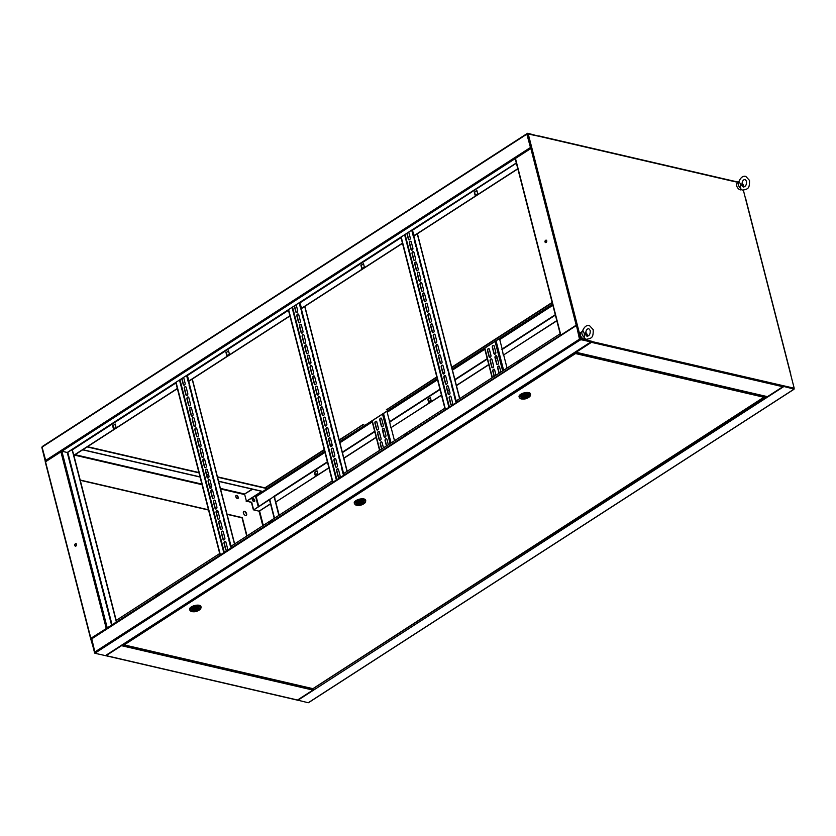 <?xml version="1.0" encoding="UTF-8"?>
<svg xmlns="http://www.w3.org/2000/svg" width="836" height="836" viewBox="0 0 836 836"><rect width="100%" height="100%" fill="white"/><g stroke="black" fill="none" stroke-linecap="round" stroke-linejoin="round"><path stroke-width="1.25" d="M252.42 498.674A1.756 1.003 -122.8 0 1 254.426 500.492A1.756 1.003 -122.8 0 1 254.301 501.579A1.756 1.003 -122.8 0 0 254.426 500.492A1.756 1.003 -122.8 0 0 252.42 498.674M254.698 500.315A1.756 1.003 57.2 0 0 253.747 498.831A1.756 1.003 57.2 0 0 252.535 498.559A1.756 1.003 57.2 0 0 252.284 499.761A1.756 1.003 57.2 0 0 253.235 501.245A1.756 1.003 57.2 0 0 254.447 501.516A1.756 1.003 57.2 0 0 254.698 500.315M552.136 302.444L451.712 367.265M444.627 371.842L442.955 372.919M436.789 376.9L386.493 409.765M552.22 302.778L451.806 367.61M444.71 372.187L443.038 373.264M436.873 377.245L387.172 409.326M502.237 349.093L503.293 355.154L556.797 320.616M328.893 467.732L275.514 502.196L274.459 496.124M389.68 421.752L390.736 427.813L441.45 395.073M315.287 475.715L314.451 472.445L317.011 470.793L317.847 474.064L315.287 475.715M335.058 463.75L336.73 462.674M343.826 458.097L376.19 437.207M428.659 402.534L427.813 399.263L430.383 397.612L431.219 400.883L428.659 402.534M447.615 391.091L449.287 390.015M456.383 385.438L488.746 364.548M503.293 355.154L556.849 320.815M315.506 475.579L314.712 472.507L317.063 470.992M275.514 502.196L328.945 467.93M335.111 463.959L336.783 462.872M343.878 458.295L376.242 437.406M428.868 402.398L428.084 399.326L430.435 397.811M390.736 427.813L441.502 395.271M447.668 391.29L449.34 390.213M456.435 385.636L488.799 364.747M363.796 424.301L339.155 439.924M332.07 444.501L330.398 445.578M324.232 449.559L265.012 487.785L267.353 488.328M387.152 409.232L386.41 409.421M363.064 424.489L339.249 440.269M332.153 444.846L330.481 445.922M324.316 449.904L265.096 488.13M363.827 424.406L363.148 424.834M270.509 503.784L259.055 511.172L253.695 509.929L269.422 499.374M278.827 515.394L274.083 496.375M381.927 426.757L383.222 425.921M494.484 354.098L495.779 353.262M494.902 354.224L495.435 353.879M382.345 426.882L382.878 426.548M253.695 509.929L269.474 499.75M258.69 506.302L256.244 496.783L254.228 496.469M730.424 180.346L738.585 182.154M730.601 180.712L738.313 182.415M262.034 491.422L246.484 501.464L244.561 493.992M261.762 491.359L246.212 501.401M324.964 452.422L255.711 496.897L258.209 506.616M254.123 496.532L255.711 496.897M254.249 509.176L253.423 508.988L251.709 502.29L246.965 501.151M253.977 509.343L253.423 508.988M253.162 509.155L251.437 502.457L246.975 501.192M402.503 243.349L301.712 308.411L299.675 302.433L187.118 375.103L189.155 381.07L289.935 316.008M516.324 162.957L412.232 229.775L414.269 235.752L517.85 168.893M456.55 402.409L412.232 229.785L400.904 237.152M228.594 351.005L226.242 352.52L227.026 355.582M476.917 190.702L474.566 192.217L475.36 195.279M363.555 263.883L361.204 265.399L361.988 268.46M225.971 352.458L226.807 355.728L229.377 354.067L228.541 350.806L226.242 352.52M289.893 315.809L188.884 381.007M476.865 190.493L474.305 192.155L475.141 195.415L477.701 193.764L476.865 190.493M517.798 168.684L414.008 235.689M363.503 263.674L360.933 265.336L361.769 268.607L364.339 266.945L363.503 263.674M402.45 243.151L301.451 308.348M231.436 547.737L187.118 375.103L71.906 449.475L72.262 449.883L175.915 382.961M115.222 424.186L112.87 425.702L113.665 428.763M177.378 388.667L73.944 455.442L72.262 449.883M112.609 425.639L113.445 428.91L116.005 427.248L115.169 423.988L112.87 425.702M177.326 388.468L73.672 455.38M531.111 147.941L527.934 133.948L526.858 134.178L527.756 133.258L527.213 133.614M71.906 449.475L67.246 452.485L61.885 451.241L515.206 158.6M530.641 148.171L526.858 134.178L42.072 447.114L45.855 461.117M42.437 446.549L42.072 447.594M530.86 148.035L530.296 147.585L531.372 147.366L527.934 133.948L539.189 136.32A0.784 0.554 -76.9 0 0 538.593 135.923M538.823 136.237L527.756 133.258M538.499 136.163L527.84 133.603M530.296 147.585L45.52 460.531L45.583 461.284M531.435 147.617L530.567 147.648M546.295 240.172A1.264 0.899 -76.9 0 0 545.73 242.618M546.754 240.799A1.264 0.899 103.1 0 1 545.009 241.938A1.264 0.899 103.1 0 1 546.754 240.799M515.352 158.506L531.821 147.878L528.206 133.77M575.555 352.259A0.784 0.554 -76.9 0 0 576.067 352.269L591.46 342.342A0.784 0.554 -76.9 0 0 591.825 341.297L580.832 338.758L577.206 324.65L560.622 335.236M531.821 147.878L577.206 324.65L560.914 335.048M790.678 374.528L794.2 388.238L783.207 385.689A0.784 0.554 103.1 0 1 782.851 386.723L767.458 396.651A0.784 0.554 103.1 0 1 766.821 396.504M743.361 190.211L745.294 197.756M729.859 180.367A0.784 0.554 103.1 0 1 730.58 180.712L738.658 182.227A3.908 2.215 57.2 0 0 738.292 184.725A3.908 2.215 57.2 0 0 740.059 187.713L741.469 189.615L740.686 188.696L740.612 184.077A1.306 0.742 57.2 0 0 740.56 184.829A1.306 0.742 57.2 0 0 741.03 185.707M794.2 388.238L783.238 385.929M783.207 385.689L580.56 338.925L576.944 324.828L576.485 325.517L576.944 324.828M580.832 338.758L579.484 339.155L580.738 339.615L95.419 652.906L94.698 652.09L579.484 339.155L580.111 339.615M243.621 511.548A2.341 1.327 -122.8 0 1 246.348 513.962A2.341 1.327 -122.8 0 1 246.139 515.457M246.62 513.785A2.341 1.327 -122.8 0 1 246.286 515.384A2.341 1.327 -122.8 0 1 244.676 515.018A2.341 1.327 -122.8 0 1 243.401 513.043A2.341 1.327 -122.8 0 1 243.746 511.444A2.341 1.327 -122.8 0 1 245.356 511.81A2.341 1.327 -122.8 0 1 246.62 513.785M76.097 543.713A1.264 0.899 -76.9 0 0 75.522 546.159M76.557 544.34A1.264 0.899 103.1 0 1 74.801 545.469A1.264 0.899 103.1 0 1 76.557 544.34M235.94 495.633A1.756 1.003 -122.8 0 1 237.957 497.462A1.756 1.003 -122.8 0 1 237.821 498.549M238.229 497.284A1.756 1.003 -122.8 0 1 237.978 498.486A1.756 1.003 -122.8 0 1 236.766 498.214A1.756 1.003 -122.8 0 1 235.815 496.73A1.756 1.003 -122.8 0 1 236.065 495.529A1.756 1.003 -122.8 0 1 237.278 495.8A1.756 1.003 -122.8 0 1 238.229 497.284M252.315 498.82A1.756 1.003 -122.8 0 1 254.154 500.67A1.756 1.003 -122.8 0 1 254.123 501.61M107.112 627.993L90.591 638.485L94.886 652.853M45.416 461.869L61.885 451.241L107.248 627.899M106.82 628.181L90.811 638.641M270.561 503.983L259.055 511.172L262.797 525.74M766.372 396.557L313.166 688.634M252.169 489.144L244.634 494.003L220.391 488.381M252.629 489.248L244.634 494.003M122.411 644.786L313.27 689.052A0.784 0.554 103.1 0 1 312.915 690.087L297.522 700.014A0.784 0.554 103.1 0 1 296.885 699.868M105.712 655.434L105.576 655.654A0.784 0.554 -76.9 0 0 106.141 655.633L121.523 645.695A0.784 0.554 -76.9 0 0 121.889 645.12M227.047 514.339L242.043 517.818L246.745 536.106M80.246 480.292L208.551 510.044M216.325 511.851L218.259 512.301M41.915 447.688L45.322 461.472M80.172 480.042L208.477 509.793M216.367 511.622L218.196 512.05M226.984 514.088L242.315 517.641L247.017 535.928M94.426 652.738L95.001 652.634L91.615 638.119M267.154 488.569L262.859 491.463A0.784 0.554 103.1 0 1 262.222 491.317M267.175 488.673L217.506 477.157M208.718 475.12L206.638 474.639M198.999 472.862L87.143 446.926M265.022 487.848L217.412 476.813M208.624 474.775L206.555 474.294M198.916 472.518L87.508 446.685M112.055 624.795L67.789 452.37L67.246 452.485L111.575 625.109M67.789 452.37L72.095 449.59L116.371 622.005M73.861 455.421L116.204 620.375M269.62 499.646L273.947 496.385M279.046 515.258L275.702 502.237M309.163 702.146L308.244 702.742L297.407 700.077M783.238 386.002L793.949 389.2M783.165 386.316L794.106 389.095M783.363 386.19L793.772 388.698M783.29 386.107L794.033 388.803M231.656 547.59L231.279 546.086L332.279 480.888M456.78 402.273L456.393 400.768L560.183 333.773M344.223 474.932L343.836 473.427L444.836 408.229M269.976 522.855L269.819 522.249L272.17 520.734M518.31 362.552L518.153 361.936L520.494 360.42M404.938 435.734L404.781 435.117L407.132 433.602M269.756 522.991L269.547 522.186L272.118 520.525L272.327 521.34M518.09 362.688L517.881 361.873L520.441 360.222L520.65 361.037M404.718 435.87L404.509 435.065L407.08 433.403L407.289 434.218M156.604 596.037L156.447 595.431L158.798 593.915M156.395 596.183L156.186 595.368L158.746 593.706L158.955 594.521M219.711 553.547L116.058 620.469L116.444 621.963M576.401 325.173L579.484 339.155M591.554 341.475L105.576 655.654L94.876 653.261L95.085 652.717M94.876 653.261L95.419 652.906M590.916 341.652L580.644 339.27M591.439 342.008L580.738 339.615M579.756 339.217L591.01 341.349L580.56 338.925L577.112 325.517L576.046 325.737L91.26 639.153M451.513 404.99A1.369 0.972 103.1 0 1 451.012 404.31L449.423 398.124A1.369 0.972 103.1 0 1 450.541 396.159M449.789 396.243A1.369 0.972 103.1 0 1 451.043 396.839L452.631 403.025A1.369 0.972 103.1 0 1 450.74 404.248L449.151 398.061A1.369 0.972 103.1 0 1 449.789 396.243M448.869 394.665A1.369 0.972 103.1 0 1 448.368 393.996L446.769 387.8A1.369 0.972 103.1 0 1 447.887 385.845M447.145 385.929A1.369 0.972 103.1 0 1 448.399 386.525L449.987 392.711A1.369 0.972 103.1 0 1 448.096 393.934L446.508 387.737A1.369 0.972 103.1 0 1 447.145 385.929M446.215 384.351A1.369 0.972 103.1 0 1 445.713 383.672L444.125 377.485A1.369 0.972 103.1 0 1 445.243 375.521M444.491 375.604A1.369 0.972 103.1 0 1 445.745 376.2L447.333 382.397A1.369 0.972 103.1 0 1 445.442 383.609L443.853 377.423A1.369 0.972 103.1 0 1 444.491 375.604M443.571 374.037A1.369 0.972 103.1 0 1 443.07 373.358L441.471 367.171A1.369 0.972 103.1 0 1 442.589 365.207M441.847 365.29A1.369 0.972 103.1 0 1 443.101 365.886L444.689 372.072A1.369 0.972 103.1 0 1 442.798 373.295L441.209 367.108A1.369 0.972 103.1 0 1 441.847 365.29M440.917 363.712A1.369 0.972 103.1 0 1 440.415 363.043L438.827 356.847A1.369 0.972 103.1 0 1 439.945 354.892M439.193 354.976A1.369 0.972 103.1 0 1 440.447 355.572L442.035 361.758A1.369 0.972 103.1 0 1 440.144 362.981L438.555 356.784A1.369 0.972 103.1 0 1 439.193 354.976M438.273 353.398A1.369 0.972 103.1 0 1 437.771 352.719L436.173 346.532A1.369 0.972 103.1 0 1 437.291 344.568M436.549 344.651A1.369 0.972 103.1 0 1 437.803 345.247L439.391 351.444A1.369 0.972 103.1 0 1 437.5 352.656L435.911 346.47A1.369 0.972 103.1 0 1 436.549 344.651M435.619 343.084A1.369 0.972 103.1 0 1 435.117 342.405L433.529 336.218A1.369 0.972 103.1 0 1 434.647 334.254M433.894 334.337A1.369 0.972 103.1 0 1 435.148 334.933L436.737 341.119A1.369 0.972 103.1 0 1 434.845 342.342L433.257 336.156A1.369 0.972 103.1 0 1 433.894 334.337M432.975 332.759A1.369 0.972 103.1 0 1 432.473 332.091L430.874 325.894A1.369 0.972 103.1 0 1 431.993 323.94M431.251 324.023A1.369 0.972 103.1 0 1 432.505 324.619L434.093 330.805A1.369 0.972 103.1 0 1 432.202 332.028L430.613 325.831A1.369 0.972 103.1 0 1 431.251 324.023M411.782 250.225A1.369 0.972 103.1 0 1 411.281 249.546L409.682 243.349A1.369 0.972 103.1 0 1 410.8 241.395M410.058 241.479A1.369 0.972 103.1 0 1 411.312 242.074L412.9 248.261A1.369 0.972 103.1 0 1 411.009 249.483L409.421 243.297A1.369 0.972 103.1 0 1 410.058 241.479M414.426 260.539A1.369 0.972 103.1 0 1 413.925 259.86L412.336 253.674A1.369 0.972 103.1 0 1 413.454 251.709M412.702 251.793A1.369 0.972 103.1 0 1 413.956 252.388L415.544 258.585A1.369 0.972 103.1 0 1 413.653 259.797L412.064 253.611A1.369 0.972 103.1 0 1 412.702 251.793M417.08 270.854A1.369 0.972 103.1 0 1 416.579 270.185L414.98 263.988A1.369 0.972 103.1 0 1 416.098 262.034M415.356 262.117A1.369 0.972 103.1 0 1 416.61 262.703L418.199 268.899A1.369 0.972 103.1 0 1 416.307 270.122L414.719 263.925A1.369 0.972 103.1 0 1 415.356 262.117M419.724 281.178A1.369 0.972 103.1 0 1 419.223 280.499L417.634 274.312A1.369 0.972 103.1 0 1 418.752 272.348M418 272.431A1.369 0.972 103.1 0 1 419.254 273.027L420.842 279.214A1.369 0.972 103.1 0 1 418.951 280.436L417.363 274.25A1.369 0.972 103.1 0 1 418 272.431M422.379 291.492A1.369 0.972 103.1 0 1 421.877 290.813L420.278 284.627A1.369 0.972 103.1 0 1 421.396 282.662M420.654 282.746A1.369 0.972 103.1 0 1 421.908 283.341L423.497 289.538A1.369 0.972 103.1 0 1 421.605 290.75L420.017 284.564A1.369 0.972 103.1 0 1 420.654 282.746M425.022 301.806A1.369 0.972 103.1 0 1 424.521 301.138L422.932 294.941A1.369 0.972 103.1 0 1 424.051 292.987M423.298 293.07A1.369 0.972 103.1 0 1 424.552 293.666L426.141 299.852A1.369 0.972 103.1 0 1 424.249 301.075L422.661 294.878A1.369 0.972 103.1 0 1 423.298 293.07M427.677 312.131A1.369 0.972 103.1 0 1 427.175 311.452L425.576 305.265A1.369 0.972 103.1 0 1 426.694 303.301M425.952 303.384A1.369 0.972 103.1 0 1 427.206 303.98L428.795 310.166A1.369 0.972 103.1 0 1 426.903 311.389L425.315 305.203A1.369 0.972 103.1 0 1 425.952 303.384M430.321 322.445A1.369 0.972 103.1 0 1 429.819 321.766L428.231 315.58A1.369 0.972 103.1 0 1 429.349 313.615M428.596 313.699A1.369 0.972 103.1 0 1 429.85 314.294L431.439 320.491A1.369 0.972 103.1 0 1 429.547 321.703L427.959 315.517A1.369 0.972 103.1 0 1 428.596 313.699M456.007 401.51A1.369 0.972 103.1 0 1 455.871 401.175L454.282 394.979A1.369 0.972 103.1 0 1 454.23 394.592M453.352 391.185A1.369 0.972 103.1 0 1 453.227 390.851L451.628 384.664A1.369 0.972 103.1 0 1 451.586 384.278M450.708 380.871A1.369 0.972 103.1 0 1 450.573 380.537L448.984 374.35A1.369 0.972 103.1 0 1 448.932 373.964M448.054 370.547A1.369 0.972 103.1 0 1 447.929 370.223L446.33 364.026A1.369 0.972 103.1 0 1 446.288 363.639M445.41 360.232A1.369 0.972 103.1 0 1 445.274 359.898L443.686 353.712A1.369 0.972 103.1 0 1 443.634 353.325M442.756 349.918A1.369 0.972 103.1 0 1 442.631 349.584L441.032 343.397A1.369 0.972 103.1 0 1 440.99 343.011M440.112 339.594A1.369 0.972 103.1 0 1 439.976 339.27L438.388 333.073A1.369 0.972 103.1 0 1 438.336 332.686M437.458 329.279A1.369 0.972 103.1 0 1 437.332 328.945L435.734 322.759A1.369 0.972 103.1 0 1 435.692 322.372M413.621 236.421A1.369 0.972 103.1 0 1 413.486 236.086L411.918 229.984M416.265 246.735A1.369 0.972 103.1 0 1 416.129 246.411L414.541 240.214A1.369 0.972 103.1 0 1 414.499 239.827M418.92 257.06A1.369 0.972 103.1 0 1 418.784 256.725L417.195 250.539A1.369 0.972 103.1 0 1 417.143 250.152M421.563 267.374A1.369 0.972 103.1 0 1 421.428 267.039L419.839 260.853A1.369 0.972 103.1 0 1 419.797 260.466M424.218 277.688A1.369 0.972 103.1 0 1 424.082 277.364L422.493 271.167A1.369 0.972 103.1 0 1 422.441 270.78M426.862 288.012A1.369 0.972 103.1 0 1 426.726 287.678L425.137 281.492A1.369 0.972 103.1 0 1 425.096 281.105M429.516 298.327A1.369 0.972 103.1 0 1 429.38 297.992L427.792 291.806A1.369 0.972 103.1 0 1 427.739 291.419M432.16 308.641A1.369 0.972 103.1 0 1 432.024 308.317L430.435 302.12A1.369 0.972 103.1 0 1 430.394 301.733M409.128 239.901A1.369 0.972 103.1 0 1 408.626 239.232L407.059 233.119M434.814 318.965A1.369 0.972 103.1 0 1 434.678 318.631L433.09 312.445A1.369 0.972 103.1 0 1 433.038 312.058M456.08 401.771A1.369 0.972 103.1 0 1 455.599 401.113L454.011 394.916A1.369 0.972 103.1 0 1 454.063 393.923M453.425 391.457A1.369 0.972 103.1 0 1 452.955 390.799L451.367 384.602A1.369 0.972 103.1 0 1 451.409 383.609M450.782 381.132A1.369 0.972 103.1 0 1 450.301 380.474L448.713 374.288A1.369 0.972 103.1 0 1 448.765 373.284M448.127 370.818A1.369 0.972 103.1 0 1 447.657 370.16L446.069 363.963A1.369 0.972 103.1 0 1 446.11 362.97M445.483 360.504A1.369 0.972 103.1 0 1 445.003 359.846L443.414 353.649A1.369 0.972 103.1 0 1 443.467 352.656M442.829 350.18A1.369 0.972 103.1 0 1 442.359 349.521L440.771 343.335A1.369 0.972 103.1 0 1 440.812 342.332M440.185 339.865A1.369 0.972 103.1 0 1 439.705 339.207L438.116 333.01A1.369 0.972 103.1 0 1 438.168 332.017M437.531 329.551A1.369 0.972 103.1 0 1 437.061 328.882L435.472 322.696A1.369 0.972 103.1 0 1 435.514 321.703M413.684 236.692A1.369 0.972 103.1 0 1 413.214 236.024L411.699 230.119M416.338 247.007A1.369 0.972 103.1 0 1 415.868 246.348L414.28 240.151A1.369 0.972 103.1 0 1 414.322 239.159M418.982 257.321A1.369 0.972 103.1 0 1 418.512 256.662L416.924 250.476A1.369 0.972 103.1 0 1 416.976 249.473M421.637 267.645A1.369 0.972 103.1 0 1 421.166 266.977L419.578 260.79A1.369 0.972 103.1 0 1 419.62 259.797M424.28 277.96A1.369 0.972 103.1 0 1 423.81 277.301L422.222 271.104A1.369 0.972 103.1 0 1 422.274 270.112M426.935 288.274A1.369 0.972 103.1 0 1 426.464 287.615L424.876 281.429A1.369 0.972 103.1 0 1 424.918 280.426M429.589 298.598A1.369 0.972 103.1 0 1 429.108 297.93L427.52 291.743A1.369 0.972 103.1 0 1 427.572 290.75M432.233 308.912A1.369 0.972 103.1 0 1 431.763 308.254L430.174 302.057A1.369 0.972 103.1 0 1 430.216 301.065M408.731 232.042L410.246 237.946A1.369 0.972 103.1 0 1 408.355 239.169L406.839 233.254M434.887 319.227A1.369 0.972 103.1 0 1 434.406 318.568L432.818 312.382A1.369 0.972 103.1 0 1 432.87 311.379M411.96 229.952L456.289 402.586M445.222 409.734L400.893 237.1M445.483 409.556L401.165 236.922M495.184 354.098A1.369 0.972 -76.9 0 0 495.811 352.29L494.222 346.094A1.369 0.972 -76.9 0 0 492.331 347.316L493.93 353.513A1.369 0.972 -76.9 0 0 495.184 354.098M497.828 364.423A1.369 0.972 -76.9 0 0 498.465 362.605L496.877 356.418A1.369 0.972 -76.9 0 0 494.985 357.641L496.574 363.827A1.369 0.972 -76.9 0 0 497.828 364.423M490.324 357.244A1.369 0.972 -76.9 0 0 490.951 355.425L489.363 349.239A1.369 0.972 -76.9 0 0 487.482 350.451L489.07 356.648A1.369 0.972 -76.9 0 0 490.324 357.244M492.968 367.558A1.369 0.972 -76.9 0 0 493.606 365.74L492.017 359.553A1.369 0.972 -76.9 0 0 490.126 360.776L491.714 366.962A1.369 0.972 -76.9 0 0 492.968 367.558M500.889 372.041L499.52 366.732A1.369 0.972 -76.9 0 0 497.629 367.955L498.998 373.264M494.525 369.543L495.988 375.207L494.661 369.867A1.369 0.972 -76.9 0 0 492.78 371.09L494.139 376.399M493.721 345.425A1.369 0.972 -76.9 0 0 492.603 347.379L494.191 353.576A1.369 0.972 -76.9 0 0 494.703 354.245M496.365 355.739A1.369 0.972 -76.9 0 0 495.257 357.693L496.845 363.89A1.369 0.972 -76.9 0 0 497.347 364.569M499.019 366.053A1.369 0.972 -76.9 0 0 497.901 368.018L499.217 373.128M488.861 348.56A1.369 0.972 -76.9 0 0 487.743 350.514L489.332 356.711A1.369 0.972 -76.9 0 0 489.844 357.38M491.505 358.874A1.369 0.972 -76.9 0 0 490.398 360.839L491.986 367.025A1.369 0.972 -76.9 0 0 492.488 367.704M494.16 369.188A1.369 0.972 -76.9 0 0 493.041 371.153L494.358 376.263M507.055 368.07L503.721 355.112M502.164 349.009L499.489 338.601M489.227 348.905L491.004 355.812M491.881 359.219L493.658 366.126M382.616 426.768A1.369 0.972 -76.9 0 0 383.254 424.949L381.665 418.763A1.369 0.972 -76.9 0 0 379.774 419.975L381.362 426.172A1.369 0.972 -76.9 0 0 382.616 426.768M385.271 437.082A1.369 0.972 -76.9 0 0 385.908 435.263L384.32 429.077A1.369 0.972 -76.9 0 0 382.428 430.3L384.017 436.486A1.369 0.972 -76.9 0 0 385.271 437.082M377.767 429.903A1.369 0.972 -76.9 0 0 378.394 428.084L376.806 421.898A1.369 0.972 -76.9 0 0 374.915 423.11L376.513 429.307A1.369 0.972 -76.9 0 0 377.767 429.903M380.411 440.217A1.369 0.972 -76.9 0 0 381.049 438.398L379.46 432.212A1.369 0.972 -76.9 0 0 377.569 433.435L379.157 439.621A1.369 0.972 -76.9 0 0 380.411 440.217M388.332 444.71L386.964 439.391A1.369 0.972 -76.9 0 0 385.072 440.614L386.441 445.922M383.473 447.845L382.104 442.526A1.369 0.972 -76.9 0 0 380.213 443.749L381.582 449.057M381.164 418.084A1.369 0.972 -76.9 0 0 380.046 420.038L381.634 426.235A1.369 0.972 -76.9 0 0 382.136 426.903M383.808 428.398A1.369 0.972 -76.9 0 0 382.7 430.362L384.288 436.549A1.369 0.972 -76.9 0 0 384.79 437.228M386.462 438.712A1.369 0.972 -76.9 0 0 385.344 440.676L386.66 445.787M376.305 421.219A1.369 0.972 -76.9 0 0 375.186 423.173L376.775 429.37A1.369 0.972 -76.9 0 0 377.287 430.049M378.948 431.533A1.369 0.972 -76.9 0 0 377.841 433.497L379.429 439.684A1.369 0.972 -76.9 0 0 379.931 440.363M381.603 441.857A1.369 0.972 -76.9 0 0 380.485 443.811L381.801 448.922M394.498 440.729L391.164 427.771M389.597 421.668L386.932 411.26M376.67 421.563L378.447 428.471M379.325 431.878L381.101 438.795M381.968 442.202L383.431 447.866M338.956 477.649A1.369 0.972 103.1 0 1 338.455 476.969L336.866 470.783A1.369 0.972 103.1 0 1 337.984 468.818M337.232 468.902A1.369 0.972 103.1 0 1 338.486 469.498L340.074 475.684A1.369 0.972 103.1 0 1 338.183 476.907L336.594 470.72A1.369 0.972 103.1 0 1 337.232 468.902M336.312 467.334A1.369 0.972 103.1 0 1 335.811 466.655L334.212 460.458A1.369 0.972 103.1 0 1 335.33 458.504M334.588 458.588A1.369 0.972 103.1 0 1 335.842 459.183L337.43 465.37A1.369 0.972 103.1 0 1 335.539 466.592L333.951 460.396A1.369 0.972 103.1 0 1 334.588 458.588M333.658 457.01A1.369 0.972 103.1 0 1 333.156 456.331L331.568 450.144A1.369 0.972 103.1 0 1 332.686 448.19M331.934 448.263A1.369 0.972 103.1 0 1 333.188 448.859L334.776 455.056A1.369 0.972 103.1 0 1 332.885 456.268L331.296 450.081A1.369 0.972 103.1 0 1 331.934 448.263M331.014 446.696A1.369 0.972 103.1 0 1 330.513 446.016L328.914 439.83A1.369 0.972 103.1 0 1 330.032 437.865M329.29 437.949A1.369 0.972 103.1 0 1 330.544 438.545L332.132 444.731A1.369 0.972 103.1 0 1 330.241 445.954L328.652 439.767A1.369 0.972 103.1 0 1 329.29 437.949M328.36 436.382A1.369 0.972 103.1 0 1 327.858 435.702L326.27 429.505A1.369 0.972 103.1 0 1 327.388 427.551M326.636 427.635A1.369 0.972 103.1 0 1 327.89 428.231L329.478 434.417A1.369 0.972 103.1 0 1 327.587 435.64L325.998 429.443A1.369 0.972 103.1 0 1 326.636 427.635M325.716 426.057A1.369 0.972 103.1 0 1 325.204 425.378L323.616 419.191A1.369 0.972 103.1 0 1 324.734 417.237M323.992 417.31A1.369 0.972 103.1 0 1 325.246 417.906L326.834 424.103A1.369 0.972 103.1 0 1 324.943 425.315L323.354 419.129A1.369 0.972 103.1 0 1 323.992 417.31M323.062 415.743A1.369 0.972 103.1 0 1 322.56 415.064L320.972 408.877A1.369 0.972 103.1 0 1 322.09 406.913M321.337 406.996A1.369 0.972 103.1 0 1 322.591 407.592L324.18 413.778A1.369 0.972 103.1 0 1 322.288 415.001L320.7 408.814A1.369 0.972 103.1 0 1 321.337 406.996M320.418 405.429A1.369 0.972 103.1 0 1 319.906 404.749L318.317 398.553A1.369 0.972 103.1 0 1 319.436 396.598M318.694 396.682A1.369 0.972 103.1 0 1 319.948 397.278L321.536 403.464A1.369 0.972 103.1 0 1 319.645 404.687L318.056 398.49A1.369 0.972 103.1 0 1 318.694 396.682M299.225 322.884A1.369 0.972 103.1 0 1 298.713 322.205L297.125 316.018A1.369 0.972 103.1 0 1 298.243 314.054M297.501 314.137A1.369 0.972 103.1 0 1 298.755 314.733L300.343 320.92A1.369 0.972 103.1 0 1 298.452 322.142L296.864 315.956A1.369 0.972 103.1 0 1 297.501 314.137M301.869 333.198A1.369 0.972 103.1 0 1 301.368 332.519L299.779 326.333A1.369 0.972 103.1 0 1 300.897 324.378M300.145 324.452A1.369 0.972 103.1 0 1 301.399 325.047L302.987 331.244A1.369 0.972 103.1 0 1 301.096 332.456L299.507 326.27A1.369 0.972 103.1 0 1 300.145 324.452M304.523 343.512A1.369 0.972 103.1 0 1 304.011 342.844L302.423 336.647A1.369 0.972 103.1 0 1 303.541 334.693M302.799 334.776A1.369 0.972 103.1 0 1 304.053 335.372L305.642 341.558A1.369 0.972 103.1 0 1 303.75 342.781L302.162 336.584A1.369 0.972 103.1 0 1 302.799 334.776M307.167 353.837A1.369 0.972 103.1 0 1 306.666 353.158L305.077 346.971A1.369 0.972 103.1 0 1 306.195 345.007M305.443 345.09A1.369 0.972 103.1 0 1 306.697 345.686L308.285 351.872A1.369 0.972 103.1 0 1 306.394 353.095L304.806 346.909A1.369 0.972 103.1 0 1 305.443 345.09M309.822 364.151A1.369 0.972 103.1 0 1 309.31 363.472L307.721 357.285A1.369 0.972 103.1 0 1 308.839 355.331M308.097 355.404A1.369 0.972 103.1 0 1 309.351 356L310.94 362.197A1.369 0.972 103.1 0 1 309.048 363.409L307.46 357.223A1.369 0.972 103.1 0 1 308.097 355.404M312.465 374.476A1.369 0.972 103.1 0 1 311.964 373.796L310.375 367.6A1.369 0.972 103.1 0 1 311.494 365.645M310.741 365.729A1.369 0.972 103.1 0 1 311.995 366.325L313.584 372.511A1.369 0.972 103.1 0 1 311.692 373.734L310.104 367.537A1.369 0.972 103.1 0 1 310.741 365.729M315.12 384.79A1.369 0.972 103.1 0 1 314.608 384.111L313.019 377.924A1.369 0.972 103.1 0 1 314.137 375.96M313.395 376.043A1.369 0.972 103.1 0 1 314.649 376.639L316.238 382.825A1.369 0.972 103.1 0 1 314.346 384.048L312.758 377.862A1.369 0.972 103.1 0 1 313.395 376.043M317.764 395.104A1.369 0.972 103.1 0 1 317.262 394.425L315.674 388.238A1.369 0.972 103.1 0 1 316.792 386.284M316.039 386.357A1.369 0.972 103.1 0 1 317.293 386.953L318.882 393.15A1.369 0.972 103.1 0 1 316.99 394.362L315.402 388.176A1.369 0.972 103.1 0 1 316.039 386.357M343.45 474.169A1.369 0.972 103.1 0 1 343.314 473.834L341.725 467.648A1.369 0.972 103.1 0 1 341.673 467.261M340.795 463.844A1.369 0.972 103.1 0 1 340.66 463.52L339.071 457.323A1.369 0.972 103.1 0 1 339.029 456.937M338.152 453.53A1.369 0.972 103.1 0 1 338.016 453.196L336.427 447.009A1.369 0.972 103.1 0 1 336.375 446.623M335.497 443.216A1.369 0.972 103.1 0 1 335.361 442.881L333.773 436.695A1.369 0.972 103.1 0 1 333.731 436.308M332.853 432.891A1.369 0.972 103.1 0 1 332.718 432.567L331.129 426.37A1.369 0.972 103.1 0 1 331.077 425.984M330.199 422.577A1.369 0.972 103.1 0 1 330.063 422.243L328.475 416.056A1.369 0.972 103.1 0 1 328.433 415.67M327.555 412.263A1.369 0.972 103.1 0 1 327.419 411.929L325.831 405.742A1.369 0.972 103.1 0 1 325.779 405.345M324.901 401.938A1.369 0.972 103.1 0 1 324.765 401.614L323.177 395.418A1.369 0.972 103.1 0 1 323.135 395.031M301.065 309.08A1.369 0.972 103.1 0 1 300.929 308.756L299.361 302.642M303.708 319.404A1.369 0.972 103.1 0 1 303.572 319.07L301.984 312.873A1.369 0.972 103.1 0 1 301.942 312.486M306.363 329.718A1.369 0.972 103.1 0 1 306.227 329.384L304.638 323.198A1.369 0.972 103.1 0 1 304.586 322.811M309.006 340.033A1.369 0.972 103.1 0 1 308.871 339.709L307.282 333.512A1.369 0.972 103.1 0 1 307.24 333.125M311.661 350.357A1.369 0.972 103.1 0 1 311.525 350.023L309.937 343.836A1.369 0.972 103.1 0 1 309.884 343.439M314.305 360.671A1.369 0.972 103.1 0 1 314.169 360.337L312.58 354.15A1.369 0.972 103.1 0 1 312.539 353.764M316.959 370.985A1.369 0.972 103.1 0 1 316.823 370.661L315.235 364.465A1.369 0.972 103.1 0 1 315.182 364.078M319.603 381.31A1.369 0.972 103.1 0 1 319.467 380.976L317.879 374.789A1.369 0.972 103.1 0 1 317.837 374.392M296.571 312.56A1.369 0.972 103.1 0 1 296.069 311.891L294.502 305.777M322.257 391.624A1.369 0.972 103.1 0 1 322.121 391.29L320.533 385.103A1.369 0.972 103.1 0 1 320.481 384.717M343.512 474.43A1.369 0.972 103.1 0 1 343.042 473.772L341.454 467.585A1.369 0.972 103.1 0 1 341.506 466.582M340.869 464.116A1.369 0.972 103.1 0 1 340.398 463.457L338.81 457.261A1.369 0.972 103.1 0 1 338.852 456.268M338.214 453.802A1.369 0.972 103.1 0 1 337.744 453.133L336.156 446.946A1.369 0.972 103.1 0 1 336.208 445.954M335.57 443.477A1.369 0.972 103.1 0 1 335.1 442.819L333.512 436.632A1.369 0.972 103.1 0 1 333.554 435.629M332.916 433.163A1.369 0.972 103.1 0 1 332.446 432.505L330.857 426.308A1.369 0.972 103.1 0 1 330.91 425.315M330.272 422.849A1.369 0.972 103.1 0 1 329.802 422.18L328.214 415.994A1.369 0.972 103.1 0 1 328.255 415.001M327.618 412.524A1.369 0.972 103.1 0 1 327.148 411.866L325.559 405.679A1.369 0.972 103.1 0 1 325.612 404.676M324.974 402.21A1.369 0.972 103.1 0 1 324.504 401.552L322.915 395.355A1.369 0.972 103.1 0 1 322.957 394.362M301.127 309.351A1.369 0.972 103.1 0 1 300.657 308.693L299.142 302.778M303.781 319.665A1.369 0.972 103.1 0 1 303.311 319.007L301.723 312.821A1.369 0.972 103.1 0 1 301.765 311.818M306.425 329.99A1.369 0.972 103.1 0 1 305.955 329.321L304.367 323.135A1.369 0.972 103.1 0 1 304.419 322.142M309.08 340.304A1.369 0.972 103.1 0 1 308.609 339.646L307.021 333.449A1.369 0.972 103.1 0 1 307.063 332.456M311.724 350.618A1.369 0.972 103.1 0 1 311.253 349.96L309.665 343.774A1.369 0.972 103.1 0 1 309.717 342.77M314.378 360.943A1.369 0.972 103.1 0 1 313.908 360.274L312.319 354.088A1.369 0.972 103.1 0 1 312.361 353.095M317.022 371.257A1.369 0.972 103.1 0 1 316.551 370.599L314.963 364.402A1.369 0.972 103.1 0 1 315.015 363.409M319.676 381.571A1.369 0.972 103.1 0 1 319.206 380.913L317.617 374.727A1.369 0.972 103.1 0 1 317.659 373.723M296.174 304.701L297.689 310.605A1.369 0.972 103.1 0 1 295.798 311.828L294.282 305.924M322.32 391.896A1.369 0.972 103.1 0 1 321.85 391.227L320.261 385.041A1.369 0.972 103.1 0 1 320.313 384.048M400.841 237.131L299.675 302.433L343.993 475.067M299.403 302.611L343.721 475.245M332.655 482.393L288.336 309.759M332.927 482.215L288.608 309.581M226.399 550.307A1.369 0.972 103.1 0 1 225.898 549.628L224.309 543.442A1.369 0.972 103.1 0 1 225.427 541.477M224.675 541.561A1.369 0.972 103.1 0 1 225.929 542.156L227.517 548.353A1.369 0.972 103.1 0 1 225.626 549.565L224.038 543.379A1.369 0.972 103.1 0 1 224.675 541.561M223.755 539.993A1.369 0.972 103.1 0 1 223.243 539.314L221.655 533.117A1.369 0.972 103.1 0 1 222.773 531.163M222.021 531.247A1.369 0.972 103.1 0 1 223.275 531.842L224.874 538.029A1.369 0.972 103.1 0 1 222.982 539.251L221.394 533.065A1.369 0.972 103.1 0 1 222.021 531.247M221.101 529.669A1.369 0.972 103.1 0 1 220.599 529L219.011 522.803A1.369 0.972 103.1 0 1 220.129 520.849M219.377 520.933A1.369 0.972 103.1 0 1 220.631 521.518L222.219 527.715A1.369 0.972 103.1 0 1 220.328 528.937L218.739 522.74A1.369 0.972 103.1 0 1 219.377 520.933M218.457 519.355A1.369 0.972 103.1 0 1 217.945 518.675L216.357 512.489A1.369 0.972 103.1 0 1 217.475 510.524M216.723 510.608A1.369 0.972 103.1 0 1 217.977 511.204L219.575 517.4A1.369 0.972 103.1 0 1 217.684 518.613L216.096 512.426A1.369 0.972 103.1 0 1 216.723 510.608M215.803 509.04A1.369 0.972 103.1 0 1 215.301 508.361L213.713 502.164A1.369 0.972 103.1 0 1 214.831 500.21M214.079 500.294A1.369 0.972 103.1 0 1 215.333 500.889L216.921 507.076A1.369 0.972 103.1 0 1 215.03 508.298L213.441 502.112A1.369 0.972 103.1 0 1 214.079 500.294M213.159 498.716A1.369 0.972 103.1 0 1 212.647 498.047L211.059 491.85A1.369 0.972 103.1 0 1 212.177 489.896M211.424 489.98A1.369 0.972 103.1 0 1 212.678 490.565L214.277 496.762A1.369 0.972 103.1 0 1 212.386 497.984L210.797 491.787A1.369 0.972 103.1 0 1 211.424 489.98M210.505 488.402A1.369 0.972 103.1 0 1 210.003 487.722L208.415 481.536A1.369 0.972 103.1 0 1 209.533 479.571M208.781 479.655A1.369 0.972 103.1 0 1 210.035 480.251L211.623 486.447A1.369 0.972 103.1 0 1 209.731 487.66L208.143 481.473A1.369 0.972 103.1 0 1 208.781 479.655M207.861 478.087A1.369 0.972 103.1 0 1 207.349 477.408L205.76 471.211A1.369 0.972 103.1 0 1 206.879 469.257M206.126 469.341A1.369 0.972 103.1 0 1 207.38 469.936L208.979 476.123A1.369 0.972 103.1 0 1 207.088 477.346L205.499 471.159A1.369 0.972 103.1 0 1 206.126 469.341M186.668 395.543A1.369 0.972 103.1 0 1 186.156 394.864L184.568 388.677A1.369 0.972 103.1 0 1 185.686 386.713M184.934 386.796A1.369 0.972 103.1 0 1 186.188 387.392L187.786 393.578A1.369 0.972 103.1 0 1 185.895 394.801L184.307 388.615A1.369 0.972 103.1 0 1 184.934 386.796M189.312 405.857A1.369 0.972 103.1 0 1 188.811 405.188L187.222 398.991A1.369 0.972 103.1 0 1 188.34 397.037M187.588 397.121A1.369 0.972 103.1 0 1 188.842 397.706L190.43 403.903A1.369 0.972 103.1 0 1 188.539 405.126L186.951 398.929A1.369 0.972 103.1 0 1 187.588 397.121M191.966 416.182A1.369 0.972 103.1 0 1 191.454 415.502L189.866 409.306A1.369 0.972 103.1 0 1 190.984 407.351M190.232 407.435A1.369 0.972 103.1 0 1 191.486 408.031L193.085 414.217A1.369 0.972 103.1 0 1 191.193 415.44L189.605 409.243A1.369 0.972 103.1 0 1 190.232 407.435M194.61 426.496A1.369 0.972 103.1 0 1 194.109 425.817L192.52 419.63A1.369 0.972 103.1 0 1 193.638 417.666M192.886 417.749A1.369 0.972 103.1 0 1 194.14 418.345L195.728 424.542A1.369 0.972 103.1 0 1 193.837 425.754L192.249 419.567A1.369 0.972 103.1 0 1 192.886 417.749M197.265 436.81A1.369 0.972 103.1 0 1 196.753 436.141L195.164 429.944A1.369 0.972 103.1 0 1 196.282 427.99M195.53 428.074A1.369 0.972 103.1 0 1 196.784 428.659L198.383 434.856A1.369 0.972 103.1 0 1 196.491 436.078L194.903 429.882A1.369 0.972 103.1 0 1 195.53 428.074M199.909 447.135A1.369 0.972 103.1 0 1 199.407 446.455L197.819 440.258A1.369 0.972 103.1 0 1 198.937 438.304M198.184 438.388A1.369 0.972 103.1 0 1 199.438 438.984L201.027 445.17A1.369 0.972 103.1 0 1 199.135 446.393L197.547 440.196A1.369 0.972 103.1 0 1 198.184 438.388M202.563 457.449A1.369 0.972 103.1 0 1 202.051 456.769L200.462 450.583A1.369 0.972 103.1 0 1 201.581 448.618M200.828 448.702A1.369 0.972 103.1 0 1 202.082 449.298L203.681 455.495A1.369 0.972 103.1 0 1 201.789 456.707L200.201 450.52A1.369 0.972 103.1 0 1 200.828 448.702M205.207 467.763A1.369 0.972 103.1 0 1 204.705 467.094L203.117 460.897A1.369 0.972 103.1 0 1 204.235 458.943M203.482 459.027A1.369 0.972 103.1 0 1 204.736 459.612L206.325 465.809A1.369 0.972 103.1 0 1 204.433 467.031L202.845 460.835A1.369 0.972 103.1 0 1 203.482 459.027M230.893 546.828A1.369 0.972 103.1 0 1 230.757 546.493L229.168 540.307A1.369 0.972 103.1 0 1 229.116 539.92M228.238 536.503A1.369 0.972 103.1 0 1 228.103 536.179L226.514 529.982A1.369 0.972 103.1 0 1 226.472 529.596M225.595 526.189A1.369 0.972 103.1 0 1 225.459 525.854L223.87 519.668A1.369 0.972 103.1 0 1 223.818 519.281M222.94 515.875A1.369 0.972 103.1 0 1 222.804 515.54L221.216 509.354A1.369 0.972 103.1 0 1 221.174 508.967M220.296 505.55A1.369 0.972 103.1 0 1 220.161 505.226L218.572 499.029A1.369 0.972 103.1 0 1 218.52 498.643M217.642 495.236A1.369 0.972 103.1 0 1 217.506 494.902L215.918 488.715A1.369 0.972 103.1 0 1 215.876 488.328M214.998 484.922A1.369 0.972 103.1 0 1 214.862 484.587L213.274 478.401A1.369 0.972 103.1 0 1 213.222 478.014M212.344 474.597A1.369 0.972 103.1 0 1 212.208 474.273L210.62 468.076A1.369 0.972 103.1 0 1 210.578 467.69M188.508 381.738A1.369 0.972 103.1 0 1 188.372 381.415L186.804 375.301M191.151 392.063A1.369 0.972 103.1 0 1 191.016 391.729L189.427 385.542A1.369 0.972 103.1 0 1 189.375 385.156M193.806 402.377A1.369 0.972 103.1 0 1 193.67 402.043L192.081 395.856A1.369 0.972 103.1 0 1 192.029 395.47M196.45 412.691A1.369 0.972 103.1 0 1 196.314 412.367L194.725 406.171A1.369 0.972 103.1 0 1 194.673 405.784M199.104 423.016A1.369 0.972 103.1 0 1 198.968 422.682L197.38 416.495A1.369 0.972 103.1 0 1 197.327 416.109M201.748 433.33A1.369 0.972 103.1 0 1 201.612 432.996L200.023 426.809A1.369 0.972 103.1 0 1 199.982 426.423M204.402 443.644A1.369 0.972 103.1 0 1 204.266 443.32L202.678 437.123A1.369 0.972 103.1 0 1 202.625 436.737M207.046 453.969A1.369 0.972 103.1 0 1 206.91 453.635L205.322 447.448A1.369 0.972 103.1 0 1 205.28 447.061M184.014 385.229A1.369 0.972 103.1 0 1 183.512 384.55L181.945 378.436M209.7 464.283A1.369 0.972 103.1 0 1 209.564 463.949L207.976 457.762A1.369 0.972 103.1 0 1 207.924 457.376M230.955 547.089A1.369 0.972 103.1 0 1 230.485 546.43L228.897 540.244A1.369 0.972 103.1 0 1 228.949 539.241M228.312 536.775A1.369 0.972 103.1 0 1 227.841 536.116L226.253 529.919A1.369 0.972 103.1 0 1 226.295 528.927M225.657 526.461A1.369 0.972 103.1 0 1 225.187 525.792L223.599 519.605A1.369 0.972 103.1 0 1 223.651 518.613M223.013 516.136A1.369 0.972 103.1 0 1 222.543 515.478L220.955 509.291A1.369 0.972 103.1 0 1 220.997 508.288M220.359 505.822A1.369 0.972 103.1 0 1 219.889 505.163L218.3 498.967A1.369 0.972 103.1 0 1 218.353 497.974M217.715 495.508A1.369 0.972 103.1 0 1 217.245 494.839L215.657 488.652A1.369 0.972 103.1 0 1 215.698 487.66M215.061 485.183A1.369 0.972 103.1 0 1 214.591 484.525L213.002 478.338A1.369 0.972 103.1 0 1 213.055 477.335M212.417 474.869A1.369 0.972 103.1 0 1 211.947 474.211L210.358 468.014A1.369 0.972 103.1 0 1 210.4 467.021M188.57 382.01A1.369 0.972 103.1 0 1 188.1 381.352L186.585 375.448M191.225 392.324A1.369 0.972 103.1 0 1 190.754 391.666L189.166 385.48A1.369 0.972 103.1 0 1 189.208 384.476M193.868 402.649A1.369 0.972 103.1 0 1 193.398 401.98L191.81 395.794A1.369 0.972 103.1 0 1 191.862 394.801M196.523 412.963A1.369 0.972 103.1 0 1 196.052 412.305L194.464 406.108A1.369 0.972 103.1 0 1 194.506 405.115M199.167 423.277A1.369 0.972 103.1 0 1 198.696 422.619L197.108 416.432A1.369 0.972 103.1 0 1 197.16 415.429M201.821 433.602A1.369 0.972 103.1 0 1 201.351 432.933L199.762 426.747A1.369 0.972 103.1 0 1 199.804 425.754M204.465 443.916A1.369 0.972 103.1 0 1 203.994 443.258L202.406 437.061A1.369 0.972 103.1 0 1 202.458 436.068M207.119 454.23A1.369 0.972 103.1 0 1 206.649 453.572L205.06 447.385A1.369 0.972 103.1 0 1 205.102 446.382M183.617 377.36L185.132 383.264A1.369 0.972 103.1 0 1 183.241 384.487L181.725 378.583M209.763 464.555A1.369 0.972 103.1 0 1 209.293 463.886L207.704 457.7A1.369 0.972 103.1 0 1 207.756 456.707M186.846 375.28L231.164 547.904M220.098 555.052L175.779 382.418M220.37 554.874L176.051 382.251M764.773 396.191L764.229 397.33L764.804 396.567M575.252 352.458L123.279 644.222L124.209 644.901L312.925 688.665L764.794 396.619M575.304 352.667L575.523 353.565L575.67 352.478L764.815 396.337M575.44 353.22L575.398 352.646M575.032 352.604L575.523 353.565L124.209 644.901L123.279 644.514L124.209 644.901M519.762 397.894A5.862 2.435 -14.4 0 1 519.166 397.142A5.862 2.435 -14.4 0 1 520.818 394.749A5.862 2.435 -14.4 0 1 526.743 392.92A5.862 2.435 -14.4 0 1 530.515 394.226A5.862 2.435 -14.4 0 1 530.348 395.177M519.135 396.912A5.862 2.435 -14.4 0 1 519.051 396.692A5.862 2.435 -14.4 0 1 520.703 394.31A5.862 2.435 -14.4 0 1 526.628 392.481A5.862 2.435 -14.4 0 1 530.4 393.777A5.862 2.435 -14.4 0 1 530.432 394.007M530.337 395.104L530.129 394.32A5.465 2.278 165.6 0 0 526.617 393.108A5.465 2.278 165.6 0 0 521.079 394.811A5.465 2.278 165.6 0 0 519.543 397.048L519.741 397.821A5.465 2.278 -14.4 0 1 521.288 395.595A5.465 2.278 -14.4 0 1 528.812 394.028A5.465 2.278 -14.4 0 1 530.337 395.104A5.465 2.278 -14.4 0 1 528.791 397.33A5.465 2.278 -14.4 0 1 528.707 397.382L528.08 397.779A4.295 1.787 -14.4 0 1 523.012 399.085A4.295 1.787 -14.4 0 1 522.218 398.981A4.295 1.787 -14.4 0 1 522.239 396.379A4.295 1.787 -14.4 0 1 528.164 395.146A4.295 1.787 -14.4 0 1 528.08 397.779M523.012 399.085L522.26 399.044A5.465 2.278 -14.4 0 1 521.256 398.908A5.465 2.278 -14.4 0 1 519.741 397.821M527.338 397.56A3.125 1.296 -14.4 0 1 524.172 398.532A3.125 1.296 -14.4 0 1 522.166 397.842A3.125 1.296 -14.4 0 1 523.043 396.567A3.125 1.296 -14.4 0 1 526.21 395.585A3.125 1.296 -14.4 0 1 528.216 396.285A3.125 1.296 -14.4 0 1 527.338 397.56M526.314 396.546A3.125 1.296 165.6 0 0 526.722 396.337L527.735 397.173A3.03 1.264 -14.4 0 0 528.122 396.306A3.03 1.264 -14.4 0 0 523.723 396.243L524.58 396.442A1.86 0.773 -14.4 0 1 526.983 396.598A1.86 0.773 -14.4 0 1 526.889 396.985M524.726 396.954L525.854 396.891L524.726 396.954M525.719 396.358L526.659 397.873L525.802 397.675A1.86 0.773 -14.4 0 1 523.388 397.518A1.86 0.773 -14.4 0 1 523.493 397.142L522.625 396.881M526.659 397.873A3.03 1.264 -14.4 0 1 522.26 397.811A3.03 1.264 -14.4 0 1 522.646 396.943M524.35 396.546A1.86 0.773 -14.4 0 1 523.315 396.431M523.305 396.41L523.493 397.142M354.976 504.223A5.862 2.435 -14.4 0 1 354.37 503.471A5.862 2.435 -14.4 0 1 356.031 501.077A5.862 2.435 -14.4 0 1 361.957 499.259A5.862 2.435 -14.4 0 1 365.719 500.555A5.862 2.435 -14.4 0 1 365.562 501.506M354.339 503.241A5.862 2.435 -14.4 0 1 354.265 503.021A5.862 2.435 -14.4 0 1 355.917 500.639A5.862 2.435 -14.4 0 1 361.842 498.81A5.862 2.435 -14.4 0 1 365.604 500.106A5.862 2.435 -14.4 0 1 365.635 500.336M365.541 501.433L365.342 500.659A5.465 2.278 165.6 0 0 361.831 499.437A5.465 2.278 165.6 0 0 356.293 501.14A5.465 2.278 165.6 0 0 354.757 503.376L354.955 504.15A5.465 2.278 -14.4 0 1 356.491 501.924A5.465 2.278 -14.4 0 1 364.026 500.356A5.465 2.278 -14.4 0 1 365.541 501.433A5.465 2.278 -14.4 0 1 364.005 503.669A5.465 2.278 -14.4 0 1 363.921 503.711L363.294 504.108A4.295 1.787 -14.4 0 1 358.216 505.414A4.295 1.787 -14.4 0 1 357.432 505.31A4.295 1.787 -14.4 0 1 357.453 502.708A4.295 1.787 -14.4 0 1 363.367 501.475A4.295 1.787 -14.4 0 1 363.294 504.108M358.216 505.414L357.474 505.372A5.465 2.278 -14.4 0 1 356.47 505.237A5.465 2.278 -14.4 0 1 354.955 504.15M362.542 503.889A3.125 1.296 -14.4 0 1 359.386 504.86A3.125 1.296 -14.4 0 1 357.38 504.171A3.125 1.296 -14.4 0 1 358.257 502.896A3.125 1.296 -14.4 0 1 361.424 501.913A3.125 1.296 -14.4 0 1 363.43 502.614A3.125 1.296 -14.4 0 1 362.542 503.889M357.39 503.826L357.474 504.139A3.03 1.264 -14.4 0 0 361.873 504.202L361.518 502.833A3.125 1.296 165.6 0 0 361.936 502.666L362.949 503.502A3.03 1.264 -14.4 0 0 363.336 502.635A3.03 1.264 -14.4 0 0 358.937 502.572L359.783 502.77A1.86 0.773 -14.4 0 1 362.197 502.927A1.86 0.773 -14.4 0 1 362.092 503.314M359.929 503.282L361.068 503.22L359.929 503.282M361.873 504.202L361.016 504.003A1.86 0.773 -14.4 0 1 358.602 503.847A1.86 0.773 -14.4 0 1 358.707 503.471L357.839 503.209M357.474 504.139A3.03 1.264 -14.4 0 1 357.86 503.272M361.518 502.833L360.933 502.687M359.564 502.875A1.86 0.773 -14.4 0 1 358.529 502.76L358.707 503.471M190.294 610.583A5.862 2.435 -14.4 0 1 189.699 609.82A5.862 2.435 -14.4 0 1 191.35 607.438A5.862 2.435 -14.4 0 1 197.275 605.609A5.862 2.435 -14.4 0 1 201.048 606.915A5.862 2.435 -14.4 0 1 200.88 607.856M189.667 609.59A5.862 2.435 -14.4 0 1 189.584 609.381A5.862 2.435 -14.4 0 1 191.235 606.988A5.862 2.435 -14.4 0 1 197.16 605.159A5.862 2.435 -14.4 0 1 200.933 606.466A5.862 2.435 -14.4 0 1 200.964 606.696M200.859 607.793L200.661 607.009A5.465 2.278 165.6 0 0 197.15 605.797A5.465 2.278 165.6 0 0 191.611 607.5A5.465 2.278 165.6 0 0 190.075 609.726L190.274 610.51A5.465 2.278 -14.4 0 1 191.82 608.274A5.465 2.278 -14.4 0 1 199.344 606.706A5.465 2.278 -14.4 0 1 200.859 607.793A5.465 2.278 -14.4 0 1 199.323 610.019A5.465 2.278 -14.4 0 1 199.24 610.071L198.613 610.468A4.295 1.787 -14.4 0 1 193.544 611.764A4.295 1.787 -14.4 0 1 192.75 611.659A4.295 1.787 -14.4 0 1 192.771 609.057A4.295 1.787 -14.4 0 1 198.686 607.824A4.295 1.787 -14.4 0 1 198.613 610.468M193.544 611.764L192.792 611.722A5.465 2.278 -14.4 0 1 191.789 611.586A5.465 2.278 -14.4 0 1 190.274 610.51M197.871 610.238A3.125 1.296 -14.4 0 1 194.704 611.22A3.125 1.296 -14.4 0 1 192.698 610.52A3.125 1.296 -14.4 0 1 193.576 609.245A3.125 1.296 -14.4 0 1 196.742 608.274A3.125 1.296 -14.4 0 1 198.749 608.963A3.125 1.296 -14.4 0 1 197.871 610.238M195.248 609.632L196.387 609.569L195.248 609.632M195.112 609.13A1.86 0.773 -14.4 0 1 197.515 609.287A1.86 0.773 -14.4 0 1 197.421 609.663L198.268 609.862A3.03 1.264 -14.4 0 0 198.654 608.995A3.03 1.264 -14.4 0 0 194.255 608.932L195.112 609.13M196.251 609.047L197.191 610.562L196.335 610.364A1.86 0.773 -14.4 0 1 193.921 610.207A1.86 0.773 -14.4 0 1 194.025 609.82L193.158 609.559M197.191 610.562A3.03 1.264 -14.4 0 1 192.792 610.499A3.03 1.264 -14.4 0 1 193.179 609.632M197.244 608.995L197.421 609.663M196.209 609.841L196.335 610.364M194.882 609.235A1.86 0.773 -14.4 0 1 193.847 609.11M193.837 609.089L194.025 609.82M742.295 186L741.981 184.056C742.263 181.078 743.308 179.552 745.116 179.458L746.475 181.203C746.736 184.662 745.681 186.616 743.308 187.065L742.295 186A1.306 0.742 57.2 0 0 741.877 184.38M741.156 189.49L742.587 190.106C748.084 189.155 749.693 188.476 749.505 180.44L745.827 176.417C743.026 175.685 740.706 177.42 738.867 181.621L737.237 183.115A3.908 2.215 57.2 0 0 736.673 185.77A3.908 2.215 57.2 0 0 738.784 189.072A3.908 2.215 57.2 0 0 741.469 189.678L741.469 189.678M743.789 187.076A3.908 2.215 57.2 0 0 743.653 185.989A3.908 2.215 57.2 0 0 742.054 183.147M738.658 182.227L738.888 181.6L740.612 184.077M741.333 189.594L740.059 187.713M585.994 335.215L585.681 333.261C585.942 330.304 586.987 328.778 588.795 328.673L590.174 330.429C590.446 333.909 589.39 335.863 587.018 336.281L585.994 335.215A1.306 0.742 57.2 0 0 585.576 333.595M584.312 333.303L583.152 330.951L582.347 331.443A3.908 2.215 57.2 0 0 581.992 333.94A3.908 2.215 57.2 0 0 583.758 336.939L585.169 338.841L584.395 337.911L584.312 333.303A1.306 0.742 57.2 0 0 584.26 334.045A1.306 0.742 57.2 0 0 584.73 334.922M582.347 331.443L580.936 332.331A3.908 2.215 57.2 0 0 580.372 334.996A3.908 2.215 57.2 0 0 582.483 338.287A3.908 2.215 57.2 0 0 585.169 338.893L585.169 338.893M581.919 331.693L582.556 330.847C584.385 326.646 586.694 324.901 589.505 325.632L593.205 329.645C593.372 337.807 591.825 338.277 586.308 339.322L584.866 338.705M587.489 336.291A3.908 2.215 57.2 0 0 587.353 335.184A3.908 2.215 57.2 0 0 585.743 332.362M585.043 338.81L583.758 336.939M580.884 340.033L581.678 339.51M501.882 349.657L555.386 315.109M274.103 496.688L327.482 462.235M342.415 452.589L374.779 431.7M389.315 422.316L440.039 389.566M454.972 379.931L487.336 359.041M552.586 304.2L452.161 369.021M437.238 378.656L339.604 441.68M324.681 451.315L266.977 488.569M497.148 357.484L495.476 358.56M431.031 400.162L428.69 401.677M384.591 430.143L382.919 431.219M317.67 473.343L315.318 474.858M552.868 305.307L499.74 339.604M484.817 349.239L452.454 370.129M437.521 379.763L387.183 412.263M372.26 421.898L339.897 442.787M552.732 304.764L499.604 339.05M484.681 348.696L452.307 369.585M437.385 379.22L387.047 411.72M372.114 421.354L339.75 442.244M324.828 451.879L255.889 496.385M187.473 375.5L288.472 310.302M412.587 230.182L516.376 163.187M300.03 302.841L401.029 237.643M515.363 158.035L560.747 334.808M576.129 324.88L530.745 148.097M576.067 352.269L767.458 396.651M591.46 342.342L782.851 386.723M745.189 197.359L790.584 374.131M539.189 136.32L730.58 180.712M106.203 628.233L60.809 451.461M45.426 461.388L90.811 638.171M263.288 525.426L259.599 511.057M211.602 486.343L209.522 485.862M201.884 484.096L75.104 454.69M312.915 690.087L121.523 645.695M297.522 700.014L106.141 655.633M244.446 494.525L220.537 488.976M211.675 486.918L209.679 486.458M202.04 484.692L74.467 455.108M262.859 491.463L218.541 481.181M200.034 476.896L82.827 449.716M274.511 518.184L269.631 499.176M793.563 389.451L308.787 702.386M783.656 386.671L297.794 700.317M105.326 655.685L591.188 342.039M449.413 407.027L405.084 234.393M417.268 233.808L459.612 398.688M404.603 234.707L448.922 407.341M484.817 348.069L492.383 377.538M502.645 370.912L495.079 341.443M503.617 370.285L496.051 340.816M372.26 420.727L379.826 450.196M390.088 443.571L382.522 414.113M391.06 442.944L383.494 413.486M336.856 479.686L292.527 307.052M304.712 306.467L347.045 471.358M292.046 307.366L336.365 480M224.299 552.345L179.97 379.711M192.155 379.136L234.488 544.017M179.489 380.025L223.808 552.659M764.229 397.33L575.523 353.565M555.292 314.712L501.987 349.124M374.674 431.303L342.311 452.203M327.378 461.838L274.218 496.156M487.231 358.644L454.868 379.544M439.945 389.179L389.43 421.783M552.617 304.304L452.192 369.125M437.27 378.771L339.635 441.795M324.713 451.43L267.227 488.537M497.18 357.589L495.497 358.665M431.062 400.266L428.711 401.782M384.623 430.247L382.94 431.334M317.69 473.448L315.35 474.963M270.54 503.889L259.85 510.796M42.187 446.591L526.973 133.645M45.301 460.845L41.852 447.438M745.409 197.515L790.793 374.288M538.823 135.913L730.215 180.294M767.103 396.724L575.722 352.343M560.528 335.131L515.143 158.349M45.207 461.712L90.591 638.485M105.785 655.706L297.177 700.087M82.649 449.82L200.076 477.053M218.583 481.348L262.504 491.537M279.151 515.185L275.817 502.227M269.411 499.5L274.25 518.351M793.813 389.409L309.027 702.355M91.375 638.15L576.15 325.204M91.04 638.997L94.478 652.414M459.758 398.594L417.425 233.714M492.122 377.705L484.556 348.236M379.565 450.364L371.999 420.895M347.201 471.253L304.868 306.373M234.644 543.912L192.311 379.032M764.553 397.246L313.092 688.686M312.654 688.76L123.77 644.953M525.677 396.191L525.854 396.891M524.308 396.379L524.527 397.225M360.891 502.52L361.068 503.22M359.522 502.708L359.741 503.565M196.209 608.88L196.387 609.569M194.84 609.068L195.06 609.914"/></g></svg>
